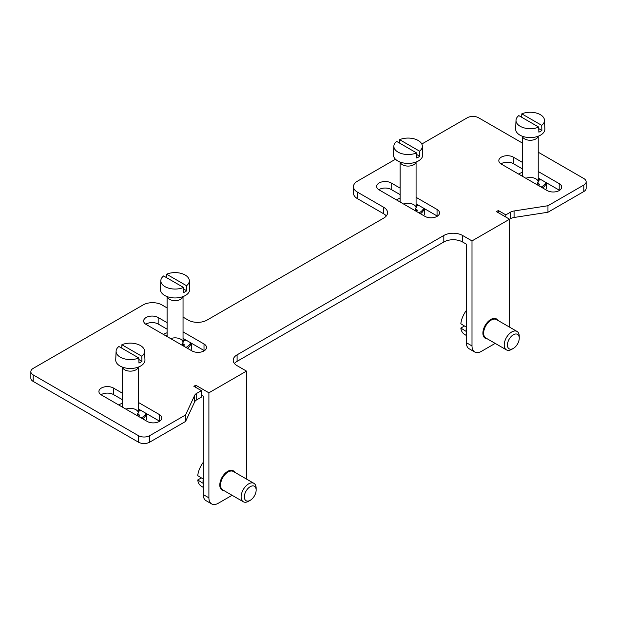<?xml version="1.0" encoding="UTF-8"?>
<svg xmlns="http://www.w3.org/2000/svg" width="617" height="617" viewBox="0 0 617 617"><rect width="100%" height="100%" fill="white"/><g stroke="black" fill="none" stroke-linecap="round" stroke-linejoin="round"><path stroke-width="0.93" d="M204.366 350.711A8.507 4.913 0 0 0 204.011 350.487L183.041 338.386M167.099 329.177L158.16 324.018A8.507 4.913 0 0 0 145.774 324.233M437.399 216.166A8.507 4.913 0 0 0 437.044 215.95L416.074 203.841M400.132 194.64L391.186 189.481A8.507 4.913 0 0 0 378.807 189.697M159.641 421.234A8.507 4.913 0 0 0 159.286 421.018L138.316 408.909M122.374 399.7L113.428 394.541A8.507 4.913 0 0 0 101.049 394.757M559.55 190.345A8.507 4.913 0 0 0 559.195 190.129L538.225 178.02M522.283 168.819L513.344 163.652A8.507 4.913 0 0 0 500.958 163.867M167.099 307.914L161.916 304.921A13.289 7.674 0 0 0 143.121 304.921L33.187 368.395A7.975 4.604 0 0 0 30.85 371.65A7.975 4.604 0 0 0 33.187 374.905L138.424 435.664A7.975 4.604 0 0 0 149.7 435.664L185.563 414.956L194.64 395.397A7.975 4.604 0 0 1 196.7 393.337L201.381 390.638L193.861 386.296L195.743 385.209L208.901 392.805L246.484 371.102L237.09 365.68A13.289 7.674 0 0 1 233.195 360.259A13.289 7.674 0 0 1 237.09 354.829L443.808 235.478A13.289 7.674 0 0 1 462.603 235.478L462.603 241.987L466.359 244.162L466.359 342.682A13.289 7.674 120 0 0 469.113 348.759L474.751 352.014A13.289 7.674 120 0 0 481.391 351.358L495.196 343.391M462.603 241.987A13.289 7.674 0 0 0 443.808 241.987L237.09 361.338A13.289 7.674 0 0 0 234.452 363.513M201.381 394.973L203.263 396.06L203.263 494.579A13.289 7.674 120 0 0 206.009 500.665L211.646 503.919A13.289 7.674 120 0 0 218.295 503.256L232.092 495.289M196.7 393.337L196.7 399.847L201.381 397.147L201.381 390.638M196.7 399.847A7.975 4.604 0 0 0 194.64 401.906L185.563 421.465L149.7 442.173A7.975 4.604 0 0 1 138.424 442.173L33.187 381.414A7.975 4.604 0 0 1 30.85 378.159L30.85 371.65M386.311 215.95A13.289 7.674 0 0 0 383.674 213.783L357.359 198.589A13.289 7.674 0 0 1 353.472 193.167L353.472 186.658A13.289 7.674 0 0 0 357.359 192.08L383.674 207.273L383.674 213.783M462.603 235.478L471.997 240.908L509.58 219.205L496.43 211.608L498.305 210.528L505.824 214.863L510.506 212.163A7.975 4.604 0 0 1 514.077 210.975L514.077 217.485L547.958 212.24L583.813 191.54A7.975 4.604 0 0 0 586.15 188.285L586.15 181.776A7.975 4.604 0 0 0 583.813 178.521L538.225 152.198M514.077 217.485A7.975 4.604 0 0 0 510.506 218.673L509.58 219.205L509.58 324.233A13.289 7.674 120 0 1 509.31 326.995M522.283 142.99L478.576 117.762A7.975 4.604 0 0 0 467.3 117.762L421.797 144.031M395.474 159.225L357.359 181.228A13.289 7.674 0 0 0 353.472 186.658M183.041 317.115L188.224 320.107A13.289 7.674 0 0 0 207.019 320.107L383.674 218.117A13.289 7.674 0 0 0 387.561 212.695A13.289 7.674 0 0 0 383.674 207.273M185.563 414.956L185.563 421.465M195.743 385.209L195.743 387.383M208.901 392.805L208.901 497.834A13.289 7.674 120 0 0 211.646 503.919M224.079 490.662A11.16 6.448 -60 0 1 222.112 490.137A11.16 6.448 -60 0 1 219.799 485.031A11.16 6.448 -60 0 1 224.673 473.794A11.16 6.448 -60 0 1 233.272 470.81A11.16 6.448 -60 0 1 234.707 472.252M246.214 478.892A13.289 7.674 120 0 0 246.484 476.131L246.484 371.102M471.997 240.908L471.997 345.936A13.289 7.674 120 0 0 474.751 352.014M487.175 338.764A11.16 6.448 -60 0 1 485.209 338.239A11.16 6.448 -60 0 1 482.895 333.134A11.16 6.448 -60 0 1 487.769 321.897A11.16 6.448 -60 0 1 496.369 318.904A11.16 6.448 -60 0 1 497.811 320.354M498.305 210.528L498.305 212.695M505.824 214.863L505.824 217.037M514.077 210.975L547.958 205.731L547.958 212.24M547.958 205.731L583.813 185.031A7.975 4.604 0 0 0 586.15 181.776M167.099 322.668L158.16 317.508A8.507 4.913 0 0 0 148.89 316.444A8.507 4.913 0 0 0 143.638 320.979A8.507 4.913 0 0 0 146.129 324.449L191.987 350.926A8.507 4.913 0 0 0 201.25 351.991A8.507 4.913 0 0 0 206.502 347.448A8.507 4.913 0 0 0 204.011 343.978L183.041 331.877M400.132 188.131L391.186 182.964A8.507 4.913 0 0 0 381.923 181.899A8.507 4.913 0 0 0 376.671 186.442A8.507 4.913 0 0 0 379.162 189.913L425.013 216.382A8.507 4.913 0 0 0 434.283 217.446A8.507 4.913 0 0 0 439.535 212.911A8.507 4.913 0 0 0 437.044 209.441L416.074 197.332M122.374 393.191L113.428 388.031A8.507 4.913 0 0 0 104.165 386.967A8.507 4.913 0 0 0 98.913 391.502A8.507 4.913 0 0 0 101.404 394.973L147.255 421.45A8.507 4.913 0 0 0 156.525 422.514A8.507 4.913 0 0 0 161.777 417.979A8.507 4.913 0 0 0 159.286 414.501L138.316 402.4M522.283 162.31L513.344 157.142A8.507 4.913 0 0 0 504.074 156.078A8.507 4.913 0 0 0 498.821 160.613A8.507 4.913 0 0 0 501.312 164.091L547.171 190.56A8.507 4.913 0 0 0 556.434 191.625A8.507 4.913 0 0 0 561.686 187.09A8.507 4.913 0 0 0 559.195 183.619L538.225 171.511M203.263 462.326A18.124 10.466 120 0 0 197.725 475.638L203.163 479.008A18.402 10.62 -60 0 0 203.163 483.35L197.725 479.98A18.124 10.466 120 0 0 201.119 486.049L203.263 487.415M201.35 477.89L197.725 479.98M256.148 490.083L256.148 488.224A10.628 6.139 120 0 0 253.942 483.358L233.38 471.481A10.628 6.139 120 0 0 232.617 471.157A10.628 6.139 120 0 0 228.066 472.013A10.628 6.139 120 0 0 221.333 480.72A10.628 6.139 120 0 0 222.081 489.397A10.628 6.139 120 0 0 222.752 489.898L243.314 501.768A10.628 6.139 120 0 0 248.628 501.243L250.24 500.31A8.345 4.82 120 0 0 256.148 490.083A8.345 4.82 120 0 0 250.24 486.674A8.345 4.82 120 0 0 244.34 496.901A8.345 4.82 120 0 0 250.24 500.31M253.942 483.358A10.628 6.139 120 0 0 248.628 483.882A10.628 6.139 120 0 0 241.687 493.253A10.628 6.139 120 0 0 243.314 501.768M466.359 310.428A18.124 10.466 120 0 0 460.83 323.74L466.267 327.11A18.402 10.62 -60 0 0 466.267 331.452L460.83 328.082A18.124 10.466 120 0 0 464.223 334.152L466.359 335.509M464.454 325.984L460.83 328.082M519.244 338.185L519.244 336.319A10.628 6.139 120 0 0 517.046 331.452L496.484 319.583A10.628 6.139 120 0 0 495.721 319.259A10.628 6.139 120 0 0 491.163 320.115A10.628 6.139 120 0 0 484.43 328.822A10.628 6.139 120 0 0 485.186 337.499A10.628 6.139 120 0 0 485.849 338L506.41 349.87A10.628 6.139 120 0 0 511.724 349.345L513.344 348.412A8.345 4.82 120 0 0 519.244 338.185A8.345 4.82 120 0 0 513.344 334.776A8.345 4.82 120 0 0 507.436 345.003A8.345 4.82 120 0 0 513.344 348.412M517.046 331.452A10.628 6.139 120 0 0 511.724 331.985A10.628 6.139 120 0 0 504.783 341.348A10.628 6.139 120 0 0 506.41 349.87M118.88 346.476L138.802 357.976A14.245 8.222 180 0 1 120.269 357.174A14.245 8.222 180 0 1 116.104 351.15A14.245 8.222 180 0 1 118.88 346.476M141.81 356.24L121.888 344.741A14.245 8.222 180 0 1 136.612 343.97A14.245 8.222 180 0 1 144.586 351.15A14.245 8.222 180 0 1 141.81 356.24L141.964 361.315A14.461 8.345 0 0 1 138.956 363.058L138.802 357.976M144.586 351.15L144.956 359.827A14.615 8.437 180 0 1 136.102 367.794A14.615 8.437 180 0 1 120.006 366.004A14.615 8.437 180 0 1 115.734 359.827L116.104 351.15M121.888 344.741L121.78 348.15M138.254 367.138A7.975 4.604 180 0 1 132.917 370.902A7.975 4.604 180 0 1 124.703 369.799A7.975 4.604 180 0 1 122.436 367.138M138.848 359.518L141.964 361.315M163.605 275.953L183.527 287.453A14.245 8.222 180 0 1 165.001 286.65A14.245 8.222 180 0 1 160.829 280.627A14.245 8.222 180 0 1 163.605 275.953M186.535 285.717L166.613 274.21A14.245 8.222 180 0 1 181.336 273.447A14.245 8.222 180 0 1 189.311 280.627A14.245 8.222 180 0 1 186.535 285.717L186.689 290.792A14.461 8.345 0 0 1 183.681 292.527L183.527 287.453M189.311 280.627L189.681 289.304A14.615 8.437 180 0 1 180.835 297.271A14.615 8.437 180 0 1 164.731 295.481A14.615 8.437 180 0 1 160.459 289.304L160.829 280.627M166.613 274.21L166.505 277.627M182.979 296.607A7.975 4.604 180 0 1 177.642 300.379A7.975 4.604 180 0 1 169.436 299.276A7.975 4.604 180 0 1 167.161 296.607M183.573 288.995L186.689 290.792M396.638 141.409L416.56 152.916A14.245 8.222 180 0 1 398.027 152.106A14.245 8.222 180 0 1 393.862 146.09A14.245 8.222 180 0 1 396.638 141.409M419.568 151.173L399.646 139.673A14.245 8.222 180 0 1 414.369 138.91A14.245 8.222 180 0 1 422.344 146.09A14.245 8.222 180 0 1 419.568 151.173L419.722 156.255A14.461 8.345 0 0 1 416.714 157.991L416.56 152.916M422.344 146.09L422.714 154.767A14.615 8.437 180 0 1 413.86 162.726A14.615 8.437 180 0 1 397.764 160.944A14.615 8.437 180 0 1 393.492 154.767L393.862 146.09M399.646 139.673L399.538 143.082M416.012 162.07A7.975 4.604 180 0 1 410.675 165.842A7.975 4.604 180 0 1 402.461 164.739A7.975 4.604 180 0 1 400.194 162.07M416.606 154.458L419.722 156.255M518.789 115.587L538.71 127.087A14.245 8.222 180 0 1 520.185 126.284A14.245 8.222 180 0 1 516.013 120.269A14.245 8.222 180 0 1 518.789 115.587M541.718 125.351L521.797 113.852A14.245 8.222 180 0 1 536.52 113.081A14.245 8.222 180 0 1 544.495 120.269A14.245 8.222 180 0 1 541.718 125.351L541.873 130.434A14.461 8.345 0 0 1 538.865 132.169L538.71 127.087M544.495 120.269L544.865 128.945A14.615 8.437 180 0 1 536.019 136.905A14.615 8.437 180 0 1 519.923 135.115A14.615 8.437 180 0 1 515.642 128.945L516.013 120.269M521.797 113.852L521.689 117.261M538.163 136.249A7.975 4.604 180 0 1 532.826 140.02A7.975 4.604 180 0 1 524.62 138.918A7.975 4.604 180 0 1 522.344 136.249M538.757 128.637L541.873 130.434M138.316 410.637L139.874 410.398A1.859 1.072 180 0 1 140.923 410.413M121.379 406.51A1.859 1.072 180 0 1 122.374 406.009M138.786 416.344L137.529 415.611L137.529 413.876L138.987 414.724A1.859 1.072 180 0 1 139.535 415.48A1.859 1.072 180 0 1 138.555 416.429M138.84 411.454L138.84 411.045A8.507 4.913 180 0 1 138.848 411.246A8.507 4.913 180 0 1 137.529 413.876M141.293 410.629A1.859 1.072 180 0 1 140.838 410.737L138.84 411.045M146.268 413.498A15.949 9.209 180 0 1 142.689 418.812M118.695 404.96A15.949 9.209 180 0 1 122.374 403.279M145.897 413.282A15.949 9.209 180 0 1 141.239 417.971M146.645 413.722L146.645 419.776M136.997 415.526A7.975 4.604 0 0 0 137.529 414.986M138.316 367.107L138.316 412.958A7.975 4.604 0 0 0 134.097 408.924A7.975 4.604 0 0 0 125.945 409.148M538.225 179.755L539.782 179.516A1.859 1.072 180 0 1 540.839 179.524M521.288 175.621A1.859 1.072 180 0 1 522.283 175.12M538.695 185.455L537.438 184.73L537.438 182.994L538.903 183.835A1.859 1.072 180 0 1 539.443 184.591A1.859 1.072 180 0 1 538.471 185.54M538.749 180.565L538.749 180.164A8.507 4.913 180 0 1 538.757 180.365A8.507 4.913 180 0 1 537.438 182.994M541.209 179.74A1.859 1.072 180 0 1 540.747 179.855L538.749 180.164M546.176 182.609A15.949 9.209 180 0 1 542.605 187.923M518.612 174.071A15.949 9.209 180 0 1 522.283 172.39M545.806 182.401A15.949 9.209 180 0 1 541.148 187.09M546.562 182.833L546.562 188.895M536.906 184.637A7.975 4.604 0 0 0 537.438 184.097M538.225 136.226L538.225 182.069A7.975 4.604 0 0 0 534.014 178.035A7.975 4.604 0 0 0 525.861 178.259M183.041 340.114L184.599 339.874A1.859 1.072 180 0 1 185.648 339.89M166.104 335.98A1.859 1.072 180 0 1 167.099 335.486M183.511 345.813L182.254 345.088L182.254 343.353L183.719 344.193A1.859 1.072 180 0 1 184.259 344.957A1.859 1.072 180 0 1 183.288 345.898M183.565 340.931L183.565 340.522A8.507 4.913 180 0 1 183.573 340.723A8.507 4.913 180 0 1 182.254 343.353M186.025 340.106A1.859 1.072 180 0 1 185.563 340.214L183.565 340.522M190.992 342.975A15.949 9.209 180 0 1 187.421 348.289M163.428 334.437A15.949 9.209 180 0 1 167.099 332.756M190.622 342.759A15.949 9.209 180 0 1 185.964 347.448M191.378 343.191L191.378 349.253M181.722 344.996A7.975 4.604 0 0 0 182.254 344.456M183.041 296.584L183.041 342.435A7.975 4.604 0 0 0 178.83 338.401A7.975 4.604 0 0 0 170.678 338.617M416.074 205.577L417.632 205.338A1.859 1.072 180 0 1 418.681 205.353M399.137 201.443A1.859 1.072 180 0 1 400.132 200.949M416.544 211.276L415.287 210.551L415.287 208.816L416.745 209.657A1.859 1.072 180 0 1 417.293 210.42A1.859 1.072 180 0 1 416.313 211.361M416.598 206.387L416.598 205.985A8.507 4.913 180 0 1 416.606 206.186A8.507 4.913 180 0 1 415.287 208.816M419.051 205.561A1.859 1.072 180 0 1 418.596 205.677L416.598 205.985M424.026 208.43A15.949 9.209 180 0 1 420.447 213.752M396.453 199.9A15.949 9.209 180 0 1 400.132 198.211M423.655 208.222A15.949 9.209 180 0 1 418.997 212.911M424.403 208.654L424.403 214.716M414.755 210.459A7.975 4.604 0 0 0 415.287 209.919M416.074 162.047L416.074 207.898A7.975 4.604 0 0 0 411.855 203.865A7.975 4.604 0 0 0 403.703 204.08M357.359 192.08L357.359 198.589M33.187 374.905L33.187 381.414M138.424 435.664L138.424 442.173M149.7 435.664L149.7 442.173M194.64 395.397L194.64 401.906M208.901 497.834L203.263 494.579M237.09 354.829L237.09 361.338M443.808 235.478L443.808 241.987M471.997 345.936L466.359 342.682M510.506 212.163L510.506 218.673M583.813 185.031L583.813 191.54M559.195 183.619L559.195 190.129M513.344 157.142L513.344 163.652M159.286 414.501L159.286 421.018M113.428 388.031L113.428 394.541M437.044 209.441L437.044 215.95M391.186 182.964L391.186 189.481M204.011 343.978L204.011 350.487M158.16 317.508L158.16 324.018M139.874 410.398L139.874 409.811M138.987 416.244L138.987 414.724M539.782 179.516L539.782 178.922M538.903 185.355L538.903 183.835M184.599 339.874L184.599 339.281M183.719 345.713L183.719 344.193M417.632 205.338L417.632 204.744M416.745 211.176L416.745 209.657M220.176 487.607L222.081 489.397M230.11 470.401L232.617 471.157M483.281 335.71L485.186 337.499M493.214 318.503L495.721 319.259M122.374 367.107L122.374 407.081M167.099 296.584L167.099 336.558M400.132 162.047L400.132 202.014M522.283 136.226L522.283 176.192"/></g></svg>
